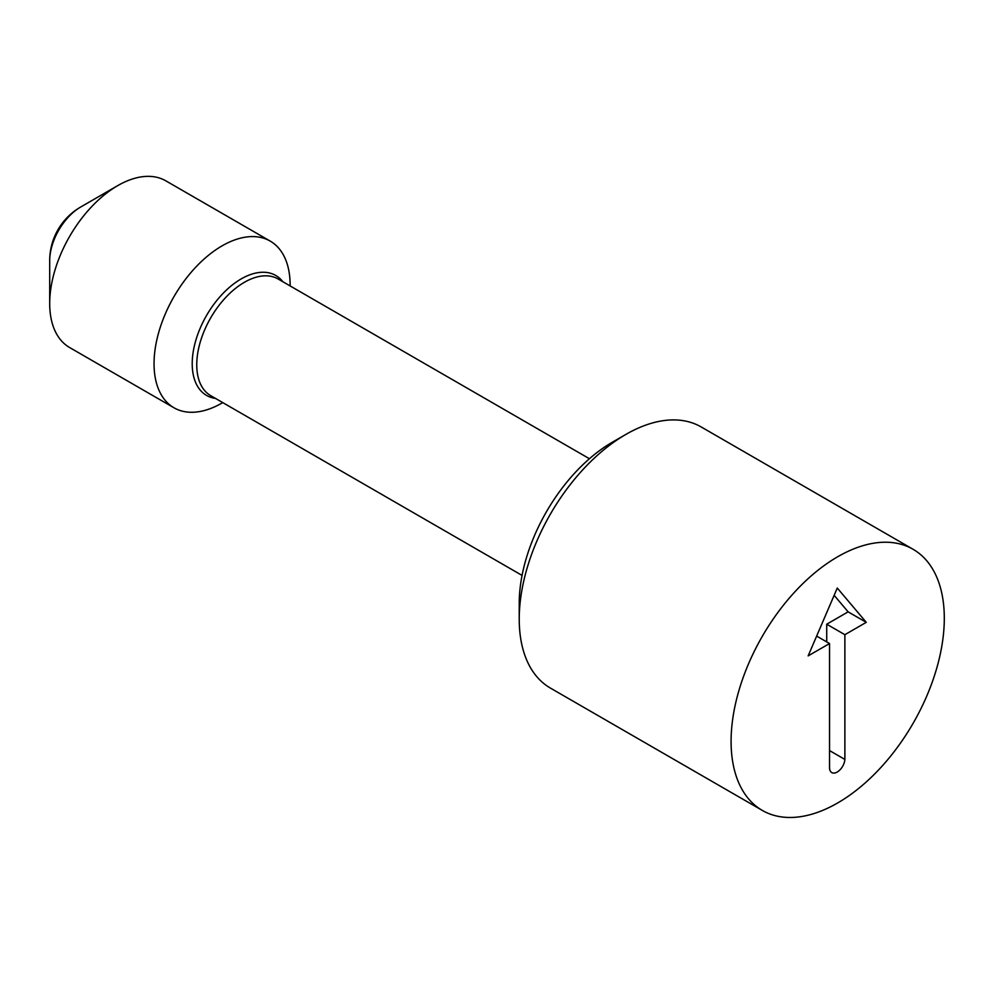 <?xml version="1.0" encoding="UTF-8"?>
<svg xmlns="http://www.w3.org/2000/svg" width="994" height="994" viewBox="0 0 994 994"><rect width="100%" height="100%" fill="white"/><g stroke="black" fill="none" stroke-linecap="round" stroke-linejoin="round"><path stroke-width="1.49" d="M519.228 619.088L519.228 603.37A131.519 75.929 -60 0 1 612.229 442.293L625.835 434.44A150.765 87.05 120 0 0 519.228 619.088A150.765 87.05 120 0 0 550.452 688.109L762.311 810.421A150.765 87.05 -60 0 1 731.087 741.4A150.765 87.05 -60 0 1 796.89 589.678A150.765 87.05 -60 0 1 913.076 549.284A150.765 87.05 -60 0 1 944.3 618.305A150.765 87.05 -60 0 1 878.485 770.027A150.765 87.05 -60 0 1 762.311 810.421M913.076 549.284L701.217 426.973A150.765 87.05 120 0 0 625.835 434.44M290.136 285.937L290.136 285.154A96.232 55.565 120 0 0 270.206 241.095L165.861 180.858A96.232 55.565 120 0 0 117.752 185.617L80.676 207.025A43.811 25.297 120 0 0 49.7 260.676L49.7 303.481A96.232 55.565 120 0 0 69.63 347.54L173.975 407.776A96.232 55.565 120 0 0 222.084 403.005L222.768 402.62M117.752 185.617A96.232 55.565 120 0 0 49.7 303.481M270.206 241.095A96.232 55.565 120 0 0 196.042 266.877A96.232 55.565 120 0 0 154.045 363.729A96.232 55.565 120 0 0 173.975 407.776M866.271 622.331L837.271 588.038L808.147 655.891L829.543 643.54L829.543 768.275A10.872 6.275 120 0 0 831.779 772.586A10.872 6.275 120 0 0 839.868 769.952A10.872 6.275 120 0 0 844.875 759.428L844.875 634.694L866.271 622.331L848.13 611.857L834.14 595.319M826.722 641.913L826.722 624.207L848.13 611.857M826.722 624.207L844.875 634.694M829.543 750.582L844.875 759.428M816.646 636.085L829.543 643.54M215.499 398.42A69.245 39.984 -60 0 1 192.215 363.729A69.245 39.984 -60 0 1 227.837 288.757A69.245 39.984 -60 0 1 282.868 281.737M589.43 458.731L278.059 278.966A67.368 38.89 120 0 0 226.147 297.02A67.368 38.89 120 0 0 196.75 364.81A67.368 38.89 120 0 0 210.703 395.649L522.061 575.414M80.676 207.025A61.951 61.951 0 0 0 49.7 260.676"/></g></svg>
